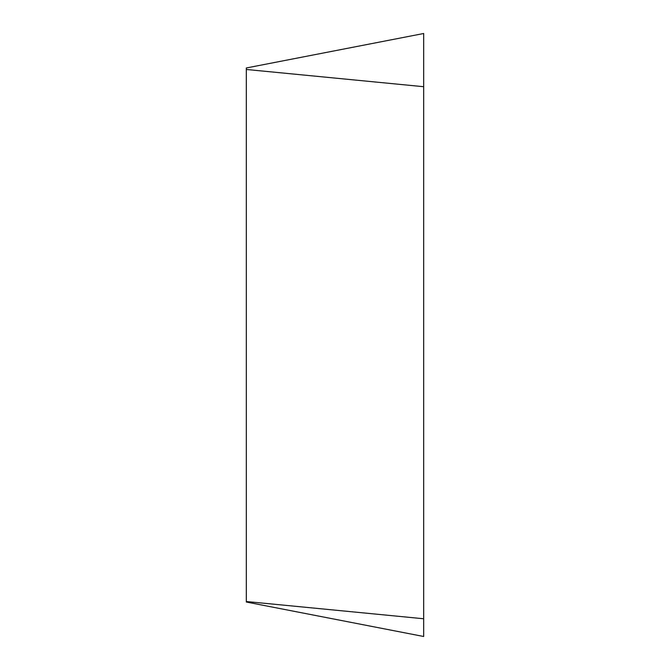 <?xml version="1.0" encoding="UTF-8"?>
<svg xmlns="http://www.w3.org/2000/svg" width="670" height="670" viewBox="0 0 670 670"><rect width="100%" height="100%" fill="white"/><g stroke="black" fill="none" stroke-linecap="round" stroke-linejoin="round"><path stroke-width="1" d="M246.326 601.526L246.326 67.972L423.675 33.5L423.675 636.5L246.326 602.029L246.326 601.526L423.675 618.762L423.675 636.5L423.675 86.706L246.326 69.471M423.675 33.5L423.675 86.706"/></g></svg>
